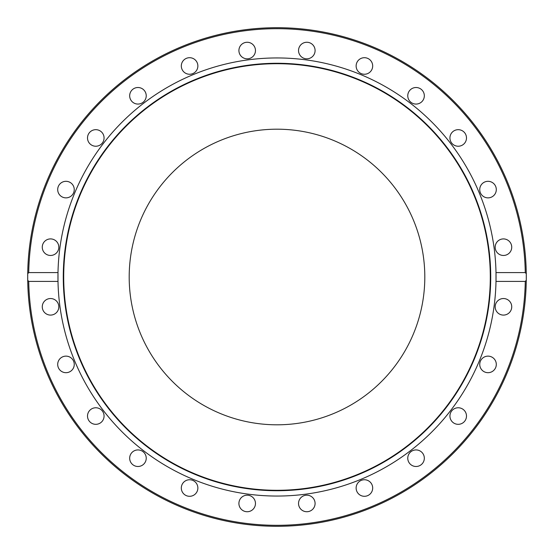<?xml version="1.0" encoding="UTF-8"?>
<svg xmlns="http://www.w3.org/2000/svg" width="554" height="554" viewBox="0 0 554 554"><rect width="100%" height="100%" fill="white"/><g stroke="black" fill="none" stroke-linecap="round" stroke-linejoin="round"><path stroke-width="0.83" d="M277 424.807A147.807 147.807 0 0 0 424.807 277A147.807 147.807 0 0 0 277 129.193A147.807 147.807 0 0 0 129.193 277A147.807 147.807 0 0 0 277 424.807M277 490.726A213.726 213.726 0 0 0 490.726 277A213.726 213.726 0 0 0 277 63.274A213.726 213.726 0 0 0 63.274 277A213.726 213.726 0 0 0 277 490.726M277 490.297A213.297 213.297 0 0 0 490.297 277A213.297 213.297 0 0 0 277 63.703A213.297 213.297 0 0 0 63.703 277A213.297 213.297 0 0 0 277 490.297M57.997 272.596A219.052 219.052 0 0 0 57.997 281.404L28.725 281.404L27.721 280.269L27.721 273.731L28.725 272.596L57.997 272.596L57.997 281.404A219.052 219.052 0 0 0 277 496.052A219.052 219.052 0 0 0 496.003 281.404L496.003 272.596A219.052 219.052 0 0 0 277 57.948A219.052 219.052 0 0 0 57.997 272.596M27.7 276.308A249.3 249.3 0 0 1 27.721 274.043M277 526.3A249.3 249.3 0 0 1 27.7 277.339A249.3 249.3 0 0 0 277 526.3A249.3 249.3 0 0 0 526.279 280.269L525.275 281.404L496.003 281.404A219.052 219.052 0 0 0 496.003 272.596L525.275 272.596L526.279 273.731A249.3 249.3 0 0 1 526.279 279.957A249.3 249.3 0 0 0 526.3 277M315.087 503.454A8.275 8.275 0 0 1 306.812 511.73A8.275 8.275 0 0 1 298.537 503.454A8.275 8.275 0 0 1 306.812 495.179A8.275 8.275 0 0 1 315.087 503.454M372.406 485.879A8.275 8.275 0 0 1 366.554 496.017A8.275 8.275 0 0 1 356.416 490.165A8.275 8.275 0 0 1 362.268 480.027A8.275 8.275 0 0 1 372.406 485.879M423.214 454.072A8.275 8.275 0 0 1 420.188 465.381A8.275 8.275 0 0 1 408.88 462.348A8.275 8.275 0 0 1 411.906 451.039A8.275 8.275 0 0 1 423.214 454.072M464.065 410.195A8.275 8.275 0 0 1 464.065 421.899A8.275 8.275 0 0 1 452.355 421.899A8.275 8.275 0 0 1 452.355 410.195A8.275 8.275 0 0 1 464.065 410.195M492.16 357.24A8.275 8.275 0 0 1 495.193 368.549A8.275 8.275 0 0 1 483.884 371.575A8.275 8.275 0 0 1 480.858 360.273A8.275 8.275 0 0 1 492.16 357.24M505.601 298.821A8.275 8.275 0 0 1 511.453 308.959A8.275 8.275 0 0 1 501.315 314.81A8.275 8.275 0 0 1 495.463 304.672A8.275 8.275 0 0 1 505.601 298.821M503.454 238.912A8.275 8.275 0 0 1 511.73 247.188A8.275 8.275 0 0 1 503.454 255.463A8.275 8.275 0 0 1 495.179 247.188A8.275 8.275 0 0 1 503.454 238.912M485.879 181.594A8.275 8.275 0 0 1 496.017 187.446A8.275 8.275 0 0 1 490.165 197.584A8.275 8.275 0 0 1 480.027 191.732A8.275 8.275 0 0 1 485.879 181.594M454.072 130.786A8.275 8.275 0 0 1 465.381 133.812A8.275 8.275 0 0 1 462.348 145.12A8.275 8.275 0 0 1 451.039 142.094A8.275 8.275 0 0 1 454.072 130.786M410.195 89.935A8.275 8.275 0 0 1 421.899 89.935A8.275 8.275 0 0 1 421.899 101.645A8.275 8.275 0 0 1 410.195 101.645A8.275 8.275 0 0 1 410.195 89.935M357.24 61.84A8.275 8.275 0 0 1 368.549 58.807A8.275 8.275 0 0 1 371.575 70.116A8.275 8.275 0 0 1 360.273 73.142A8.275 8.275 0 0 1 357.24 61.84M298.821 48.399A8.275 8.275 0 0 1 308.959 42.547A8.275 8.275 0 0 1 314.81 52.685A8.275 8.275 0 0 1 304.672 58.537A8.275 8.275 0 0 1 298.821 48.399M238.912 50.546A8.275 8.275 0 0 1 247.188 42.27A8.275 8.275 0 0 1 255.463 50.546A8.275 8.275 0 0 1 247.188 58.821A8.275 8.275 0 0 1 238.912 50.546M181.594 68.121A8.275 8.275 0 0 1 187.446 57.983A8.275 8.275 0 0 1 197.584 63.835A8.275 8.275 0 0 1 191.732 73.973A8.275 8.275 0 0 1 181.594 68.121M130.786 99.928A8.275 8.275 0 0 1 133.812 88.619A8.275 8.275 0 0 1 145.12 91.652A8.275 8.275 0 0 1 142.094 102.961A8.275 8.275 0 0 1 130.786 99.928M89.935 143.805A8.275 8.275 0 0 1 89.935 132.101A8.275 8.275 0 0 1 101.645 132.101A8.275 8.275 0 0 1 101.645 143.805A8.275 8.275 0 0 1 89.935 143.805M61.84 196.76A8.275 8.275 0 0 1 58.807 185.452A8.275 8.275 0 0 1 70.116 182.425A8.275 8.275 0 0 1 73.142 193.727A8.275 8.275 0 0 1 61.84 196.76M48.399 255.179A8.275 8.275 0 0 1 42.547 245.041A8.275 8.275 0 0 1 52.685 239.189A8.275 8.275 0 0 1 58.537 249.328A8.275 8.275 0 0 1 48.399 255.179M50.546 315.087A8.275 8.275 0 0 1 42.27 306.812A8.275 8.275 0 0 1 50.546 298.537A8.275 8.275 0 0 1 58.821 306.812A8.275 8.275 0 0 1 50.546 315.087M68.121 372.406A8.275 8.275 0 0 1 57.983 366.554A8.275 8.275 0 0 1 63.835 356.416A8.275 8.275 0 0 1 73.973 362.268A8.275 8.275 0 0 1 68.121 372.406M99.928 423.214A8.275 8.275 0 0 1 88.619 420.188A8.275 8.275 0 0 1 91.652 408.88A8.275 8.275 0 0 1 102.961 411.906A8.275 8.275 0 0 1 99.928 423.214M143.805 464.065A8.275 8.275 0 0 1 132.101 464.065A8.275 8.275 0 0 1 132.101 452.355A8.275 8.275 0 0 1 143.805 452.355A8.275 8.275 0 0 1 143.805 464.065M196.76 492.16A8.275 8.275 0 0 1 185.452 495.193A8.275 8.275 0 0 1 182.425 483.884A8.275 8.275 0 0 1 193.727 480.858A8.275 8.275 0 0 1 196.76 492.16M255.179 505.601A8.275 8.275 0 0 1 245.041 511.453A8.275 8.275 0 0 1 239.189 501.315A8.275 8.275 0 0 1 249.328 495.463A8.275 8.275 0 0 1 255.179 505.601M526.279 273.731A249.3 249.3 0 0 0 277 27.7A249.3 249.3 0 0 1 526.279 273.731L526.279 280.269M277 27.7A249.3 249.3 0 0 0 27.721 273.731A249.3 249.3 0 0 1 277 27.7M525.275 281.404A248.317 248.317 0 0 1 277 525.317A248.317 248.317 0 0 1 28.725 281.404M28.725 272.596A248.317 248.317 0 0 1 277 28.683A248.317 248.317 0 0 1 525.275 272.596"/></g></svg>
